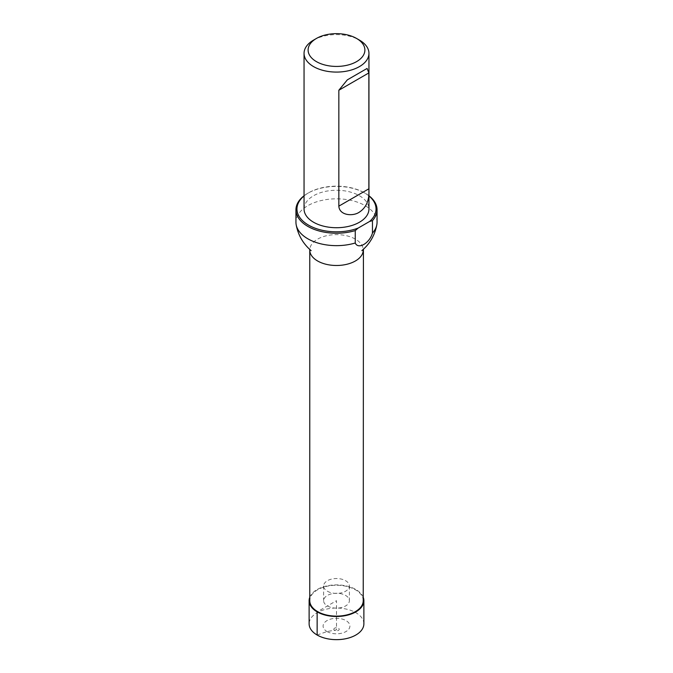 <?xml version="1.0" encoding="UTF-8"?>
<svg xmlns="http://www.w3.org/2000/svg" width="673" height="673" viewBox="0 0 673 673"><rect width="100%" height="100%" fill="white"/><g stroke="black" fill="none" stroke-linecap="round" stroke-linejoin="round"><path stroke-width="0.5" stroke-dasharray="3.37 2.52" d="M363.235 600.695A26.735 15.437 0 0 0 355.403 589.775A26.735 15.437 0 0 0 326.27 586.435A26.735 15.437 0 0 0 309.765 600.695M377.057 222.233A40.557 23.412 0 0 0 365.178 205.677A40.557 23.412 0 0 0 320.979 200.604A40.557 23.412 0 0 0 295.943 222.233M304.053 208.992A32.447 18.735 180 0 1 336.5 190.257A32.447 18.735 180 0 1 368.947 208.992M368.947 195.944A39.539 22.832 0 0 0 364.463 192.848A39.539 22.832 0 0 0 308.537 192.848A39.539 22.832 0 0 0 304.053 195.944M304.053 195.767A40.557 23.412 180 0 1 307.822 193.26A40.557 23.412 180 0 1 365.178 193.26A40.557 23.412 180 0 1 368.947 195.767M313.559 40.111A32.447 18.735 180 0 1 359.441 40.102M363.874 623.846A27.374 15.807 0 0 0 336.5 608.047A27.374 15.807 0 0 0 309.126 623.846M363.235 597.288A27.374 15.807 0 0 0 336.5 584.887A27.374 15.807 0 0 0 309.765 597.288M327.398 605.952A12.88 7.437 0 0 0 341.43 607.559A12.88 7.437 0 0 0 349.38 600.695A12.88 7.437 0 0 0 336.5 593.258A12.88 7.437 0 0 0 323.62 600.695A12.88 7.437 0 0 0 327.398 605.952M327.398 591.222A12.88 7.437 0 0 0 341.43 592.837A12.88 7.437 0 0 0 349.38 585.964A12.88 7.437 0 0 0 336.5 578.536A12.88 7.437 0 0 0 323.62 585.964A12.88 7.437 0 0 0 327.398 591.222M317.143 635.026L327.019 631.543L336.5 629.878L336.5 600.695L317.597 611.606M361.864 250.642L363.42 248.976L363.235 250.053A26.735 15.437 0 0 0 355.403 239.142A26.735 15.437 0 0 0 326.27 235.794A26.735 15.437 0 0 0 309.765 250.053L309.58 248.976L311.136 250.642M334.59 628.195A2.7 1.556 0 0 0 334.59 630.399A2.7 1.556 0 0 0 338.41 630.399A2.7 1.556 0 0 0 338.41 628.195A2.7 1.556 0 0 0 334.59 628.195M327.019 631.543A13.41 7.748 0 0 0 349.455 628.069A13.41 7.748 0 0 0 333.026 618.588A13.41 7.748 0 0 0 327.019 631.543M308.537 192.848L307.822 193.26M364.463 192.848L365.178 193.26M366.995 68.503L347.335 79.851M323.62 585.964L323.62 600.695M349.38 585.964L349.38 600.695"/><path stroke-width="1.01" d="M363.235 250.053A26.735 15.437 0 0 1 336.5 265.49A26.735 15.437 0 0 1 309.765 250.053L309.765 600.695A26.735 15.437 0 0 0 336.5 616.123A26.735 15.437 0 0 0 363.235 600.695L363.42 248.976M372.463 233.06A40.557 23.412 0 0 0 376.855 224.563A40.557 23.412 0 0 0 377.057 222.233L377.057 209.816A40.557 23.412 180 0 1 372.463 220.643L372.463 233.06C369.586 243.264 358.103 249.86 355.251 242.995L355.251 230.578A40.557 23.412 180 0 1 295.943 209.816A40.557 23.412 180 0 1 304.053 195.767M295.943 209.816L295.943 222.233A40.557 23.412 0 0 0 296.145 224.563A40.557 23.412 0 0 0 355.251 242.995M359.441 40.102A32.447 18.735 180 0 1 359.441 40.111A32.447 18.735 180 0 1 368.947 53.352L368.947 208.992A32.447 18.735 180 0 1 348.917 226.296A32.447 18.735 180 0 1 313.559 222.233A32.447 18.735 180 0 1 304.053 208.992L304.053 53.352A32.447 18.735 180 0 1 313.559 40.111L316.428 38.454A28.392 16.388 0 0 0 316.428 61.63A28.392 16.388 0 0 0 356.572 61.63A28.392 16.388 0 0 0 356.572 38.454A28.392 16.388 0 0 0 316.428 38.454M304.053 195.944A39.539 22.832 0 0 0 308.108 224.883A39.539 22.832 0 0 0 358.078 228.122L369.637 221.451A39.539 22.832 0 0 0 368.947 195.944M368.947 195.767A40.557 23.412 180 0 1 377.057 209.816M355.251 230.578L358.078 228.122M369.637 221.451L372.463 220.643M368.947 53.352A32.447 18.735 180 0 1 348.917 70.657A32.447 18.735 180 0 1 313.559 66.602A32.447 18.735 180 0 1 304.053 53.352M368.863 72.92L368.863 188.819C369.645 199.645 366.499 207.402 359.441 212.088C353.19 216.597 339.402 215.612 338.839 206.148L338.839 90.249L347.335 79.851L367.079 68.453L368.863 72.92L338.839 90.249M309.765 597.288A27.374 15.807 0 0 0 309.126 600.695L309.126 623.846A27.374 15.807 0 0 0 317.143 635.026A27.374 15.807 0 0 0 346.974 638.45A27.374 15.807 0 0 0 363.874 623.846L363.874 600.695A27.374 15.807 0 0 0 363.235 597.288M309.126 600.695A27.374 15.807 0 0 0 317.143 611.866A27.374 15.807 0 0 0 346.974 615.29A27.374 15.807 0 0 0 363.874 600.695M317.597 611.606L317.143 611.866L317.143 635.026M338.839 206.148L368.863 188.819M309.765 250.053L309.58 248.976M311.094 250.608L311.136 250.642C303.06 243.744 298.063 235.045 296.145 224.563M361.906 250.608L361.864 250.642C369.94 243.744 374.937 235.045 376.855 224.563M356.572 38.454L359.441 40.111"/></g></svg>
